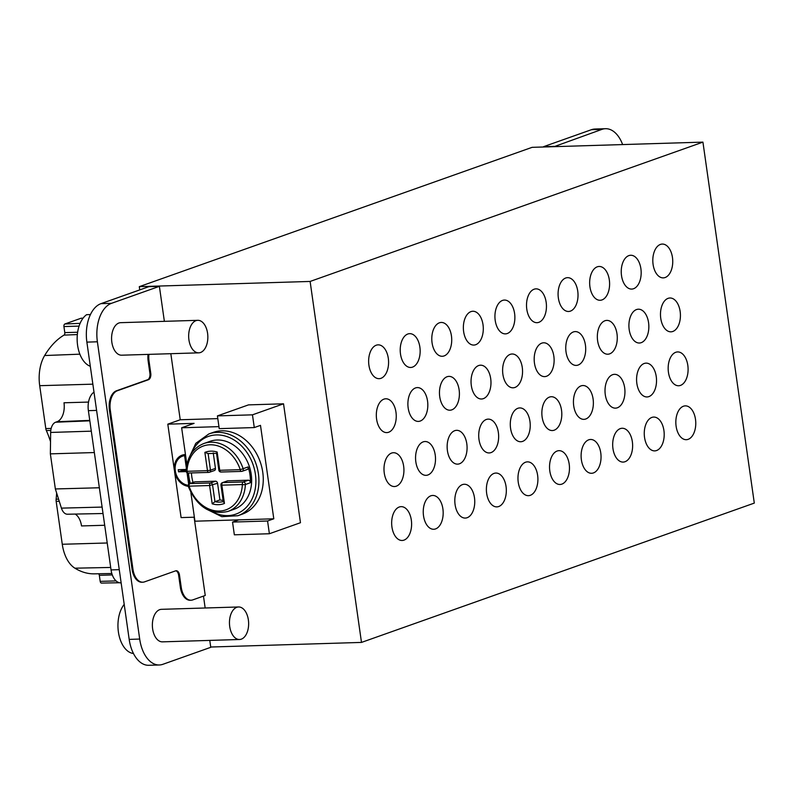 <?xml version="1.0" encoding="UTF-8"?>
<svg xmlns="http://www.w3.org/2000/svg" width="794" height="794" viewBox="0 0 794 794"><rect width="100%" height="100%" fill="white"/><g stroke="black" fill="none" stroke-linecap="round" stroke-linejoin="round"><path stroke-width="1.19" d="M435.231 454.992A16.912 9.965 -91.7 0 1 426.06 475.338A16.912 9.965 -91.7 0 1 415.838 461.87A16.912 9.965 -91.7 0 1 425.028 441.524A16.912 9.965 -91.7 0 1 435.231 454.992M663.923 430.537A16.912 9.965 -91.7 0 1 654.762 450.883A16.912 9.965 -91.7 0 1 644.539 437.415A16.912 9.965 -91.7 0 1 653.73 417.068A16.912 9.965 -91.7 0 1 663.923 430.537M553.845 356.268A16.912 9.965 -91.7 0 1 544.684 376.614A16.912 9.965 -91.7 0 1 534.461 363.146A16.912 9.965 -91.7 0 1 543.652 342.79A16.912 9.965 -91.7 0 1 553.845 356.268M640.897 268.739A16.912 9.965 -91.7 0 1 631.726 289.085A16.912 9.965 -91.7 0 1 621.513 275.607A16.912 9.965 -91.7 0 1 630.694 255.261A16.912 9.965 -91.7 0 1 640.897 268.739M561.527 410.2A16.912 9.965 -91.7 0 1 552.356 430.547A16.912 9.965 -91.7 0 1 542.133 417.078A16.912 9.965 -91.7 0 1 551.324 396.732A16.912 9.965 -91.7 0 1 561.527 410.2M672.468 257.534A16.912 9.965 -91.7 0 1 663.308 277.88A16.912 9.965 -91.7 0 1 653.085 264.412A16.912 9.965 -91.7 0 1 662.275 244.066A16.912 9.965 -91.7 0 1 672.468 257.534M648.569 322.672A16.912 9.965 -91.7 0 1 639.408 343.018A16.912 9.965 -91.7 0 1 629.185 329.55A16.912 9.965 -91.7 0 1 638.376 309.203A16.912 9.965 -91.7 0 1 648.569 322.672M680.15 311.476A16.912 9.965 -91.7 0 1 670.98 331.823A16.912 9.965 -91.7 0 1 660.757 318.344A16.912 9.965 -91.7 0 1 669.947 297.998A16.912 9.965 -91.7 0 1 680.15 311.476M656.251 376.604A16.912 9.965 -91.7 0 1 647.08 396.95A16.912 9.965 -91.7 0 1 636.857 383.482A16.912 9.965 -91.7 0 1 646.048 363.136A16.912 9.965 -91.7 0 1 656.251 376.604M514.601 313.531A16.912 9.965 -91.7 0 1 505.431 333.877A16.912 9.965 -91.7 0 1 495.208 320.409A16.912 9.965 -91.7 0 1 504.398 300.063A16.912 9.965 -91.7 0 1 514.601 313.531M632.352 441.732A16.912 9.965 -91.7 0 1 623.181 462.078A16.912 9.965 -91.7 0 1 612.958 448.61A16.912 9.965 -91.7 0 1 622.149 428.264A16.912 9.965 -91.7 0 1 632.352 441.732M522.273 367.463A16.912 9.965 -91.7 0 1 513.113 387.809A16.912 9.965 -91.7 0 1 502.89 374.341A16.912 9.965 -91.7 0 1 512.08 353.995A16.912 9.965 -91.7 0 1 522.273 367.463M687.822 365.409A16.912 9.965 -91.7 0 1 678.662 385.755A16.912 9.965 -91.7 0 1 668.439 372.277A16.912 9.965 -91.7 0 1 677.629 351.931A16.912 9.965 -91.7 0 1 687.822 365.409M695.494 419.341A16.912 9.965 -91.7 0 1 686.334 439.687A16.912 9.965 -91.7 0 1 676.111 426.219A16.912 9.965 -91.7 0 1 685.301 405.873A16.912 9.965 -91.7 0 1 695.494 419.341M609.326 279.935A16.912 9.965 -91.7 0 1 600.155 300.281A16.912 9.965 -91.7 0 1 589.932 286.813A16.912 9.965 -91.7 0 1 599.123 266.466A16.912 9.965 -91.7 0 1 609.326 279.935M403.65 466.187A16.912 9.965 -91.7 0 1 394.489 486.533A16.912 9.965 -91.7 0 1 384.266 473.065A16.912 9.965 -91.7 0 1 393.457 452.719A16.912 9.965 -91.7 0 1 403.65 466.187M529.955 421.396A16.912 9.965 -91.7 0 1 520.785 441.742A16.912 9.965 -91.7 0 1 510.562 428.274A16.912 9.965 -91.7 0 1 519.752 407.927A16.912 9.965 -91.7 0 1 529.955 421.396M537.627 475.328A16.912 9.965 -91.7 0 1 528.467 495.674A16.912 9.965 -91.7 0 1 518.244 482.206A16.912 9.965 -91.7 0 1 527.434 461.86A16.912 9.965 -91.7 0 1 537.627 475.328M616.998 333.867A16.912 9.965 -91.7 0 1 607.837 354.213A16.912 9.965 -91.7 0 1 597.614 340.745A16.912 9.965 -91.7 0 1 606.805 320.399A16.912 9.965 -91.7 0 1 616.998 333.867M506.056 486.533A16.912 9.965 -91.7 0 1 496.885 506.88A16.912 9.965 -91.7 0 1 486.662 493.411A16.912 9.965 -91.7 0 1 495.853 473.055A16.912 9.965 -91.7 0 1 506.056 486.533M411.332 520.13A16.912 9.965 -91.7 0 1 402.161 540.476A16.912 9.965 -91.7 0 1 391.938 526.998A16.912 9.965 -91.7 0 1 401.129 506.651A16.912 9.965 -91.7 0 1 411.332 520.13M624.67 387.8A16.912 9.965 -91.7 0 1 615.509 408.146A16.912 9.965 -91.7 0 1 605.286 394.678A16.912 9.965 -91.7 0 1 614.477 374.331A16.912 9.965 -91.7 0 1 624.67 387.8M483.02 324.726A16.912 9.965 -91.7 0 1 473.859 345.072A16.912 9.965 -91.7 0 1 463.636 331.604A16.912 9.965 -91.7 0 1 472.827 311.258A16.912 9.965 -91.7 0 1 483.02 324.726M388.306 358.322A16.912 9.965 -91.7 0 1 379.135 378.669A16.912 9.965 -91.7 0 1 368.912 365.2A16.912 9.965 -91.7 0 1 378.103 344.854A16.912 9.965 -91.7 0 1 388.306 358.322M600.77 452.937A16.912 9.965 -91.7 0 1 591.609 473.284A16.912 9.965 -91.7 0 1 581.387 459.815A16.912 9.965 -91.7 0 1 590.577 439.469A16.912 9.965 -91.7 0 1 600.77 452.937M490.702 378.659A16.912 9.965 -91.7 0 1 481.531 399.005A16.912 9.965 -91.7 0 1 471.318 385.537A16.912 9.965 -91.7 0 1 480.499 365.19A16.912 9.965 -91.7 0 1 490.702 378.659M395.978 412.255A16.912 9.965 -91.7 0 1 386.817 432.601A16.912 9.965 -91.7 0 1 376.594 419.133A16.912 9.965 -91.7 0 1 385.785 398.787A16.912 9.965 -91.7 0 1 395.978 412.255M577.744 291.13A16.912 9.965 -91.7 0 1 568.583 311.476A16.912 9.965 -91.7 0 1 558.361 298.008A16.912 9.965 -91.7 0 1 567.551 277.662A16.912 9.965 -91.7 0 1 577.744 291.13M498.374 432.601A16.912 9.965 -91.7 0 1 489.213 452.947A16.912 9.965 -91.7 0 1 478.99 439.469A16.912 9.965 -91.7 0 1 488.181 419.123A16.912 9.965 -91.7 0 1 498.374 432.601M585.426 345.062A16.912 9.965 -91.7 0 1 576.255 365.409A16.912 9.965 -91.7 0 1 566.033 351.941A16.912 9.965 -91.7 0 1 575.223 331.594A16.912 9.965 -91.7 0 1 585.426 345.062M474.475 497.729A16.912 9.965 -91.7 0 1 465.314 518.075A16.912 9.965 -91.7 0 1 455.091 504.607A16.912 9.965 -91.7 0 1 464.282 484.261A16.912 9.965 -91.7 0 1 474.475 497.729M442.903 508.924A16.912 9.965 -91.7 0 1 433.742 529.27A16.912 9.965 -91.7 0 1 423.52 515.802A16.912 9.965 -91.7 0 1 432.71 495.456A16.912 9.965 -91.7 0 1 442.903 508.924M593.098 399.005A16.912 9.965 -91.7 0 1 583.937 419.351A16.912 9.965 -91.7 0 1 573.715 405.873A16.912 9.965 -91.7 0 1 582.905 385.527A16.912 9.965 -91.7 0 1 593.098 399.005M451.449 335.931A16.912 9.965 -91.7 0 1 442.288 356.278A16.912 9.965 -91.7 0 1 432.065 342.8A16.912 9.965 -91.7 0 1 441.256 322.453A16.912 9.965 -91.7 0 1 451.449 335.931M419.877 347.127A16.912 9.965 -91.7 0 1 410.706 367.473A16.912 9.965 -91.7 0 1 400.494 354.005A16.912 9.965 -91.7 0 1 409.684 333.659A16.912 9.965 -91.7 0 1 419.877 347.127M569.199 464.133A16.912 9.965 -91.7 0 1 560.038 484.479A16.912 9.965 -91.7 0 1 549.815 471.011A16.912 9.965 -91.7 0 1 559.006 450.664A16.912 9.965 -91.7 0 1 569.199 464.133M459.131 389.864A16.912 9.965 -91.7 0 1 449.96 410.21A16.912 9.965 -91.7 0 1 439.737 396.732A16.912 9.965 -91.7 0 1 448.928 376.386A16.912 9.965 -91.7 0 1 459.131 389.864M427.549 401.059A16.912 9.965 -91.7 0 1 418.388 421.406A16.912 9.965 -91.7 0 1 408.166 407.937A16.912 9.965 -91.7 0 1 417.356 387.591A16.912 9.965 -91.7 0 1 427.549 401.059M546.173 302.335A16.912 9.965 -91.7 0 1 537.012 322.682A16.912 9.965 -91.7 0 1 526.789 309.203A16.912 9.965 -91.7 0 1 535.98 288.857A16.912 9.965 -91.7 0 1 546.173 302.335M466.803 443.796A16.912 9.965 -91.7 0 1 457.642 464.143A16.912 9.965 -91.7 0 1 447.419 450.674A16.912 9.965 -91.7 0 1 456.61 430.328A16.912 9.965 -91.7 0 1 466.803 443.796M90.318 366.292A27.115 15.979 -91.7 0 1 77.594 345.301A27.115 15.979 -91.7 0 1 86.625 314.672L90.427 314.553M207.581 333.272A16.267 9.588 88.3 0 0 197.756 320.319A16.267 9.588 88.3 0 0 188.932 339.892A16.267 9.588 88.3 0 0 198.748 352.844A16.267 9.588 88.3 0 0 207.581 333.272M198.748 352.844L121.661 355.196A16.267 9.588 -91.7 0 1 111.845 342.234A16.267 9.588 -91.7 0 1 120.668 322.672L197.756 320.319M248.373 619.935A16.267 9.588 88.3 0 0 238.557 606.973A16.267 9.588 88.3 0 0 229.724 626.545A16.267 9.588 88.3 0 0 239.55 639.498A16.267 9.588 88.3 0 0 248.373 619.935M239.55 639.498L162.462 641.85A16.267 9.588 -91.7 0 1 152.637 628.898A16.267 9.588 -91.7 0 1 161.47 609.326L238.557 606.973M133.461 653.502A27.115 15.979 -91.7 0 1 118.395 631.955A27.115 15.979 -91.7 0 1 124.201 604.383M242.22 514.175A43.382 34.45 -109.5 0 0 262.754 472.222A43.382 34.45 -109.5 0 0 213.219 432.393L208.862 433.941A43.382 34.45 70.5 0 1 258.407 473.76A43.382 34.45 70.5 0 1 237.872 515.723L242.22 514.175M193.031 482.454A36.028 28.604 70.5 0 1 191.791 476.599A36.028 28.604 70.5 0 1 191.423 472.926M234.17 509.222A36.028 28.604 -109.5 0 0 251.222 474.385A36.028 28.604 -109.5 0 0 210.082 441.315L203.869 443.518A36.028 28.604 70.5 0 1 243.133 468.698A2.174 1.727 70.5 0 1 241.803 471.358A2.174 1.28 88.3 0 1 241.565 471.398A2.174 2.174 0 0 0 242.22 471.279L247.192 469.512A2.174 1.727 70.5 0 0 248.105 466.941A36.028 28.604 70.5 0 1 249.981 474.822A36.028 28.604 70.5 0 1 250.358 482.752L245.386 484.519A36.028 28.604 70.5 0 1 227.947 511.425L234.17 509.222M223.719 501.411L224.454 503.446A27.343 21.716 70.5 0 1 212.197 503.823L209.596 485.531L189.081 486.156A33.854 26.877 -109.5 0 0 219.382 511.058A33.854 26.877 -109.5 0 0 242.369 484.538A2.174 0.605 -177.3 0 0 245.386 484.519A2.174 1.727 -109.5 0 0 243.311 481.968L248.284 480.211A2.174 1.727 70.5 0 1 250.358 482.752M185.617 455.617A15.185 12.059 -109.5 0 0 182.511 456.173A15.185 12.059 -109.5 0 0 175.315 470.852A15.185 12.059 -109.5 0 0 188.198 485.283M186.044 470.584L181.647 470.723L181.479 469.601M188.674 484.31L187.017 472.668M185.766 456.679L184.744 456.709L186.302 467.686M186.124 469.462L178.233 469.701L178.531 471.825L181.647 470.723M178.531 471.825L186.163 471.586M183.742 454.724A16.267 12.922 -109.5 0 0 181.032 456.838M175.216 470.028L174.372 470.336A16.267 12.922 -109.5 0 1 182.144 455.151A16.267 12.922 -109.5 0 1 185.459 454.555M175.365 471.14L174.531 471.428A16.267 12.922 -109.5 0 0 188.247 486.335M204.872 452.391A27.343 21.716 70.5 0 1 217.139 452.014L219.74 470.296L240.254 469.671A33.854 26.877 -109.5 0 0 209.953 444.779A33.854 26.877 -109.5 0 0 186.967 471.299A2.174 1.28 88.3 0 0 188.277 473.026A2.174 2.174 0 0 1 186.044 470.753A2.174 0.605 2.7 0 0 186.967 471.299L207.472 470.673L204.872 452.391L208.078 453.553L216.544 453.324L218.836 470.157A2.174 2.174 0 0 0 221.05 472.023A2.174 1.28 88.3 0 0 221.288 471.983M217.139 452.014L216.861 453.275M212.197 503.823L214.956 501.679L219.928 499.912A25.18 19.989 70.5 0 0 223.134 500.349M217.417 415.897L252.462 414.835L254.279 427.569L219.233 428.641L217.417 415.897L248.502 404.88L283.537 403.809L252.462 414.835M283.537 403.809L300.46 522.72L269.384 533.747L267.568 521.003L273.791 518.8L260.492 425.366L254.279 427.569M269.384 533.747L234.349 534.809L232.533 522.075L267.568 521.003M273.791 518.8L238.746 519.871L232.533 522.075M189.597 483.675A2.174 2.174 0 0 0 188.267 486.404L189.081 486.156A2.174 1.28 -91.7 0 1 190.024 483.596A2.174 1.727 70.5 0 0 189.597 483.675L194.57 481.908A2.174 1.727 70.5 0 1 194.996 481.829L190.024 483.596L210.529 482.97A2.174 1.727 70.5 0 1 212.584 485.045L214.956 501.679A25.18 19.989 -109.5 0 0 223.303 501.53M217.556 483.278L209.596 485.531A2.174 1.28 -91.7 0 1 210.529 482.97L215.502 481.204A2.174 1.727 70.5 0 1 217.556 483.278L219.928 499.912M215.442 468.41A2.174 1.727 70.5 0 1 214.42 470.514L209.447 472.271A2.174 1.727 70.5 0 1 209.02 472.351A2.174 1.28 88.3 0 1 208.782 472.4A2.174 2.174 0 0 0 209.447 472.271A2.174 1.727 70.5 0 0 210.47 470.177L215.442 468.41L213.229 452.878M223.362 501.997L220.95 485.025L221.854 485.164A2.174 1.28 -91.7 0 1 222.796 482.593A2.174 1.727 70.5 0 0 222.37 482.673L227.342 480.916A2.174 1.727 70.5 0 1 227.769 480.836L222.796 482.593L243.311 481.968A2.174 1.28 -91.7 0 0 242.369 484.538L221.854 485.164L224.454 503.446M215.502 481.204L194.996 481.829M248.284 480.211L227.769 480.836M218.946 426.636L181.647 427.777L186.868 464.421M190.878 492.627L194.947 521.201L238.746 519.871M181.647 427.777L194.083 423.361L167.802 424.165L180.228 419.758L170.829 353.697M217.804 418.617L180.228 419.758M194.381 517.192L181.101 517.599L174.531 471.428M167.802 424.165L174.372 470.336M86.874 342.115A32.544 19.175 -91.7 0 1 100.987 303.645L111.497 303.328A32.544 19.175 88.3 0 0 97.384 341.787L86.874 342.115L129.184 639.388L139.694 639.061A32.544 19.175 88.3 0 0 159.336 664.975A32.544 19.175 88.3 0 0 162.879 664.3L210.757 647.318L209.775 640.411M159.336 664.975L148.825 665.293A32.544 19.175 -91.7 0 1 129.184 639.388M139.694 639.061L97.384 341.787M205.16 607.996L203.472 596.096M164.368 321.332L159.386 286.346L111.497 303.328M159.386 286.346L148.875 286.664L100.987 303.645M148.915 354.362A16.267 9.588 88.3 0 0 149.034 361.121L150.771 373.329A5.419 3.196 -91.7 0 1 148.418 379.74L117.343 390.757A16.267 9.588 88.3 0 0 110.287 409.992L132.955 569.248A16.267 9.588 88.3 0 0 142.771 582.201L141.898 582.23A16.267 9.588 -91.7 0 1 132.072 569.278L109.413 410.022A16.267 9.588 -91.7 0 1 116.47 390.787L147.545 379.76A5.419 3.196 88.3 0 0 149.897 373.359L148.16 361.141A16.267 9.588 -91.7 0 1 148.041 354.392M142.771 582.201A16.267 9.588 88.3 0 0 144.538 581.863L175.623 570.846A5.419 3.196 -91.7 0 1 176.208 570.727A5.419 3.196 -91.7 0 1 179.484 575.045L181.221 587.262A16.267 9.588 88.3 0 0 191.036 600.214L190.163 600.244A16.267 9.588 -91.7 0 1 180.347 587.282L178.61 575.074A5.419 3.196 88.3 0 0 175.772 570.797M601.951 129.372L591.431 129.7A32.544 19.175 -91.7 0 1 594.974 129.025L605.485 128.707A32.544 19.175 88.3 0 0 601.951 129.372L554.103 146.662M622.625 144.568A32.544 19.175 88.3 0 0 605.485 128.707M591.431 129.7L543.553 146.682L554.063 146.364M51.163 428.432L45.804 428.581A5.191 3.057 88.3 0 0 46.35 430.547A87.012 51.263 -91.7 0 1 50.528 441.623M56.642 493.024A87.012 51.263 -91.7 0 1 56.126 499.237A5.191 3.057 88.3 0 0 56.166 501.371L62.269 544.267A32.544 19.175 -91.7 0 0 74.904 568.186A92.193 54.32 -91.7 0 0 94.407 573.844L111.825 573.496M104.699 525.271L81.514 525.936A16.029 9.449 88.3 0 0 75.152 514.065M103.022 513.519L67.46 514.224A11.086 6.531 -91.7 0 1 61.426 508.13L55.362 488.955L50.359 453.86L50.657 432.442A11.086 6.531 -91.7 0 1 55.649 422.219L57.029 421.733A16.029 9.449 88.3 0 0 63.986 402.776L88.531 402.082M191.036 600.214A16.267 9.588 88.3 0 0 192.813 599.877L205.239 595.47L194.103 517.202M702.928 142.126L310.117 281.443L139.297 286.654L532.109 147.337L702.928 142.126L754.3 503.098L361.488 642.415L210.718 647.021M310.117 281.443L361.488 642.415M139.297 286.654L139.754 289.899M45.804 428.581L39.7 385.686A32.544 19.175 -91.7 0 1 44.643 355.533A92.193 54.32 -91.7 0 1 64.006 335.108A2.174 1.28 88.3 0 0 64.79 332.617L63.927 326.552A2.174 1.28 -91.7 0 1 64.87 323.992L81.028 318.255A2.174 1.28 -91.7 0 1 81.256 318.215A2.174 1.28 -91.7 0 1 81.484 318.235M94.347 452.55L50.359 453.86M99.359 487.764L55.362 488.955M101.741 583.044A2.174 1.28 -91.7 0 1 101.493 583.084A2.174 1.28 -91.7 0 1 100.193 581.357L99.329 575.303A2.174 1.28 88.3 0 0 98.575 573.764M94 392.147A16.267 9.588 88.3 0 0 88.382 410.657L111.051 569.913A16.267 9.588 88.3 0 0 120.867 582.875L121.145 582.865M188.486 473.016A41.219 32.723 -109.5 0 0 188.833 476.281A41.219 32.723 -109.5 0 0 190.371 483.397M211.75 511.465A41.219 32.723 -109.5 0 0 255.41 474.256A41.219 32.723 -109.5 0 0 226.29 436.372A41.219 32.723 -109.5 0 0 191.255 453.702M218.836 470.157L219.74 470.296A2.174 1.28 88.3 0 0 221.05 472.023L241.565 471.398A2.174 1.28 88.3 0 1 240.254 469.671L248.105 466.941M208.107 453.543L210.47 470.177L207.472 470.673A2.174 1.28 88.3 0 0 208.782 472.4L188.277 473.026A2.174 1.28 88.3 0 0 188.506 472.976M46.35 430.547L50.796 430.437M56.126 499.237L58.587 499.148M59.262 501.282L56.166 501.371M149.034 361.121L148.16 361.141M150.771 373.329L149.897 373.359M148.418 379.74L147.545 379.76M117.343 390.757L116.47 390.787M110.287 409.992L109.413 410.022M132.955 569.248L132.072 569.278M179.484 575.045L178.61 575.074M181.221 587.262L180.347 587.282M83.062 318.176L81.028 318.255M80.095 323.357L64.87 323.992M79.063 326.116L63.927 326.552M77.633 332.249L64.79 332.617M77.346 334.562L64.006 335.108M79.876 354.174L44.643 355.533M92.858 384.167L39.7 385.686M89.772 420.383L57.029 421.733M89.831 420.82L55.649 422.219M91.31 431.162L50.657 432.442M102.108 507.078L61.426 508.13M107.22 542.987L62.269 544.267M110.703 567.452L74.904 568.186M112.301 574.925L99.329 575.303M116.093 580.91L100.193 581.357M96.6 410.409L88.382 410.657M119.259 569.665L111.051 569.913M237.872 515.723L221.794 516.666L206.053 508.944M189.567 483.685L187.573 472.936M185.538 455.091L182.511 456.173M222.37 482.673A2.174 2.174 0 0 0 220.95 485.025M186.044 470.753C187.166 456.977 193.101 447.895 203.869 443.518M188.267 486.404C197.081 507.009 210.311 515.346 227.947 511.425M208.862 433.941L195.79 443.33L188.426 459.25M81.256 318.215L83.082 318.136M101.493 583.084L119.437 582.736"/></g></svg>
